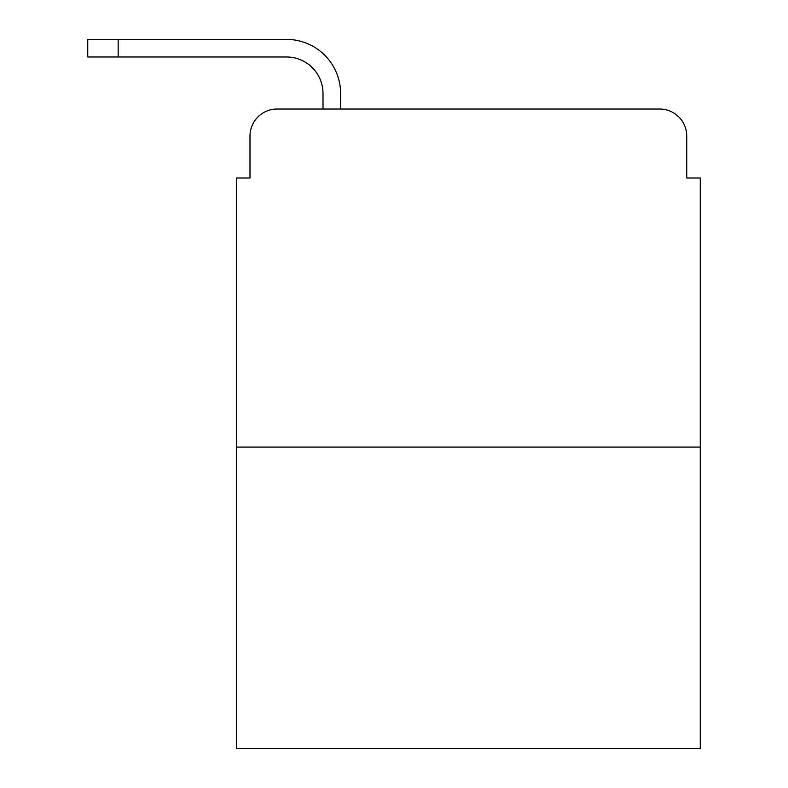 <?xml version="1.0" encoding="UTF-8"?>
<svg xmlns="http://www.w3.org/2000/svg" width="788" height="788" viewBox="0 0 788 788"><rect width="100%" height="100%" fill="white"/><g stroke="black" fill="none" stroke-linecap="round" stroke-linejoin="round"><path stroke-width="1.18" d="M249.993 136.078L249.993 177.999L249.993 136.078A27.038 27.038 0 0 1 277.041 109.04L323.011 109.04L323.011 93.486A36.504 36.504 0 0 0 286.507 56.982L87.744 56.982L87.744 39.4L286.507 39.4A54.086 54.086 0 0 1 340.593 93.486L340.593 109.04L362.904 109.04M700.256 447.072L236.479 447.072L236.479 748.6L700.256 748.6L700.256 177.999L686.742 177.999L686.742 136.078A27.038 27.038 0 0 0 659.694 109.04L277.041 109.04M236.479 447.072L236.479 177.999L249.993 177.999M573.831 109.04L659.694 109.04M686.742 177.999L686.742 136.078M323.011 93.486A36.504 36.504 0 0 0 286.507 56.982A36.504 36.504 0 0 1 323.011 93.486A36.504 36.504 0 0 0 286.507 56.982A36.504 36.504 0 0 1 323.011 93.486A36.504 36.504 0 0 0 286.507 56.982A36.504 36.504 0 0 1 323.011 93.486A36.504 36.504 0 0 0 286.507 56.982A36.504 36.504 0 0 1 323.011 93.486A36.504 36.504 0 0 0 286.507 56.982A36.504 36.504 0 0 1 323.011 93.486A36.504 36.504 0 0 0 286.507 56.982A36.504 36.504 0 0 1 323.011 93.486M118.161 39.4L286.507 39.4L118.161 39.4L286.507 39.4L118.161 39.4L286.507 39.4L118.161 39.4L286.507 39.4L118.161 39.4L286.507 39.4L118.161 39.4L286.507 39.4L118.161 39.4L118.161 56.982"/></g></svg>

